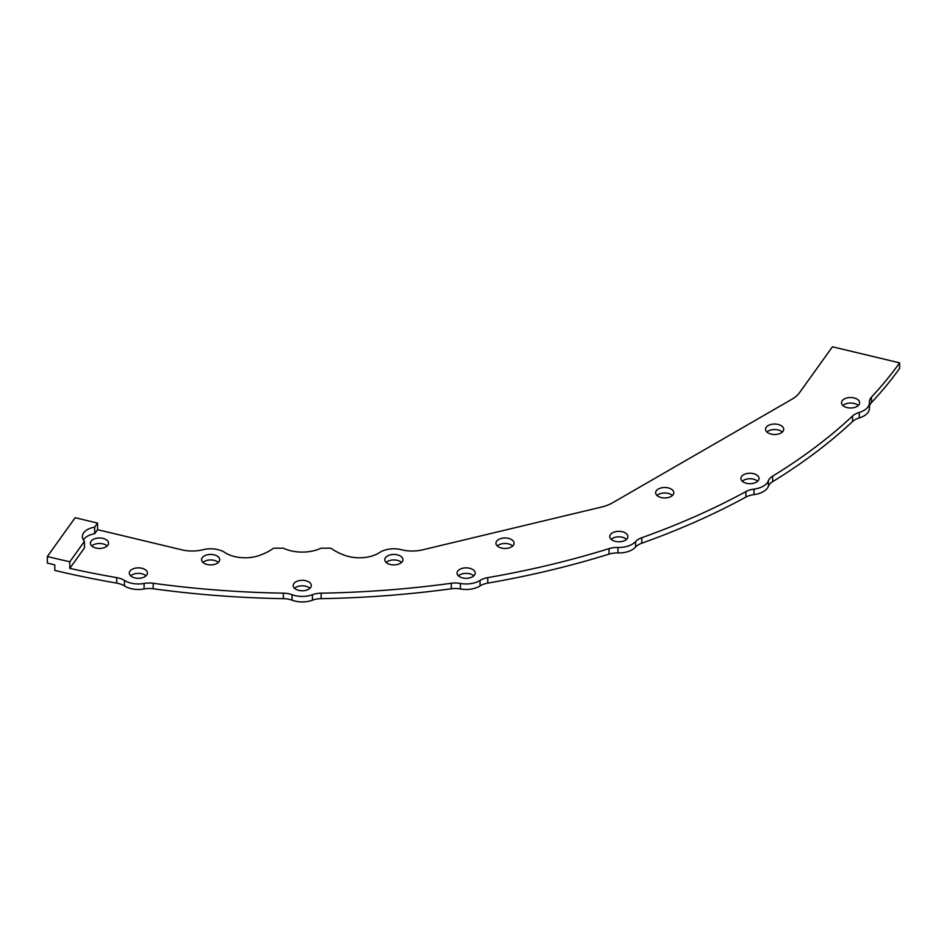 <?xml version="1.0" encoding="UTF-8"?>
<svg xmlns="http://www.w3.org/2000/svg" width="947" height="947" viewBox="0 0 947 947"><rect width="100%" height="100%" fill="white"/><g stroke="black" fill="none" stroke-linecap="round" stroke-linejoin="round"><path stroke-width="1.42" d="M47.35 556.493L47.35 563.086A646.623 373.319 0 0 0 54.796 564.897L54.796 570.402A646.623 373.319 0 0 0 116.718 583.127A17.105 9.872 180 0 1 124.448 585.921A18.857 10.89 0 0 0 144.086 588.963A17.105 9.872 180 0 1 153.201 588.762A646.623 373.319 0 0 0 283.366 598.658A17.105 9.872 180 0 1 292.078 600.209A18.857 10.89 0 0 0 312.415 600.209A17.105 9.872 180 0 1 321.14 598.658A646.623 373.319 0 0 0 451.293 588.762A17.105 9.872 180 0 1 460.42 588.963A18.857 10.89 0 0 0 480.046 585.921A17.105 9.872 180 0 1 487.776 583.127A646.623 373.319 0 0 0 609.063 554.113A17.105 9.872 180 0 1 617.965 552.941A18.857 10.89 0 0 0 635.567 547.07A17.105 9.872 180 0 1 641.782 543.211A646.623 373.319 0 0 0 745.928 497.068A17.105 9.872 180 0 1 754.001 494.606A18.857 10.89 0 0 0 768.372 486.308A17.105 9.872 180 0 1 772.645 481.656A646.623 373.319 0 0 0 852.56 421.522A17.105 9.872 180 0 1 859.249 417.935A18.857 10.89 0 0 0 869.429 408.264L869.429 402.771A18.857 10.89 0 0 0 869.417 402.274A17.105 9.872 180 0 1 869.393 401.824A17.105 9.872 180 0 1 871.441 397.136A646.623 373.319 0 0 0 899.65 362.855L832.437 346.791L799.446 392.78A34.222 19.757 180 0 1 792.023 399.184L612.626 502.762A34.222 19.757 0 0 1 601.523 507.047L422.599 549.84A26.942 15.554 0 0 1 401.445 549.71A18.857 10.89 180 0 0 379.664 552.492A26.942 15.554 0 0 1 346.046 555.759A51.185 29.558 180 0 1 330.988 548.206L321.057 548.206A29.641 17.105 0 0 1 283.437 548.206L273.517 548.206A51.185 29.558 180 0 1 258.448 555.759A26.942 15.554 180 0 1 224.83 552.492A18.857 10.89 0 0 0 203.049 549.71A26.942 15.554 180 0 1 181.895 549.84L97.577 529.669L97.577 523.075L75.168 517.713L47.35 556.493A646.623 373.319 0 0 0 69.806 561.76L84.461 541.353L84.461 547.946L69.806 568.366A646.623 373.319 0 0 0 116.718 577.623A17.105 9.872 180 0 1 124.448 580.428A18.857 10.89 0 0 0 144.086 583.459A17.105 9.872 180 0 1 153.201 583.269A646.623 373.319 0 0 0 283.366 593.165A17.105 9.872 180 0 1 292.078 594.716A18.857 10.89 0 0 0 312.415 594.716A17.105 9.872 180 0 1 321.14 593.165A646.623 373.319 0 0 0 451.293 583.269A17.105 9.872 180 0 1 460.42 583.459A18.857 10.89 0 0 0 480.046 580.428A17.105 9.872 180 0 1 487.776 577.623A646.623 373.319 0 0 0 609.063 548.621A17.105 9.872 180 0 1 617.965 547.449A18.857 10.89 0 0 0 635.567 541.577A17.105 9.872 180 0 1 641.782 537.718A646.623 373.319 0 0 0 745.928 491.576A17.105 9.872 180 0 1 754.001 489.114A18.857 10.89 0 0 0 768.372 480.816A17.105 9.872 180 0 1 772.645 476.152A646.623 373.319 0 0 0 852.56 416.017A17.105 9.872 180 0 1 859.249 412.442A18.857 10.89 0 0 0 869.429 402.771M869.429 406.665A17.105 9.872 180 0 1 871.441 402.629A646.623 373.319 0 0 0 899.65 368.359L899.65 362.855M842.854 405.517A9.068 5.232 180 0 1 856.988 404.57A9.068 5.232 180 0 1 858.29 405.517M742.235 481.23A9.068 5.232 180 0 1 757.671 481.23M611.111 539.317A9.068 5.232 180 0 1 626.535 539.317M458.407 575.835A9.068 5.232 180 0 1 473.831 575.835M294.541 588.288A9.068 5.232 180 0 1 309.965 588.288M130.662 575.835A9.068 5.232 180 0 1 146.087 575.835M766.928 432.021A9.068 5.232 180 0 1 781.05 431.063A9.068 5.232 180 0 1 782.352 432.021M672.441 495.47A9.068 5.232 0 0 0 671.139 494.523A9.068 5.232 0 0 0 657.005 495.47M202.93 562.423A9.068 5.232 180 0 1 217.052 561.464A9.068 5.232 180 0 1 218.355 562.423M401.564 562.423A9.068 5.232 0 0 0 387.441 561.464A9.068 5.232 0 0 0 386.139 562.423M91.764 545.969A9.068 5.232 180 0 1 105.886 545.01A9.068 5.232 180 0 1 107.189 545.969M512.729 545.969A9.068 5.232 0 0 0 498.607 545.01A9.068 5.232 0 0 0 497.305 545.969M856.988 399.066A9.068 5.232 180 0 1 859.639 402.771A9.068 5.232 180 0 1 854.04 407.601A9.068 5.232 180 0 1 844.168 406.464A9.068 5.232 180 0 1 841.504 402.771A9.068 5.232 180 0 1 847.103 397.929A9.068 5.232 180 0 1 856.988 399.066M97.577 529.669L94.653 533.741A17.105 9.872 0 0 0 83.36 539.92M757.801 475.856A9.068 5.232 180 0 1 759.021 478.472A9.068 5.232 180 0 1 752.297 483.526A9.068 5.232 180 0 1 742.105 481.088A9.068 5.232 180 0 1 740.885 478.472A9.068 5.232 180 0 1 747.609 473.417A9.068 5.232 180 0 1 757.801 475.856M627.577 535.209A9.068 5.232 180 0 1 627.897 536.57A9.068 5.232 180 0 1 620.013 541.755A9.068 5.232 180 0 1 610.069 537.92A9.068 5.232 180 0 1 609.761 536.57A9.068 5.232 180 0 1 617.645 531.374A9.068 5.232 180 0 1 627.577 535.209M475.193 573.089A9.068 5.232 180 0 1 466.125 578.321A9.068 5.232 180 0 1 457.058 573.089A9.068 5.232 180 0 1 466.125 567.857A9.068 5.232 180 0 1 475.193 573.089M311.007 586.891A9.068 5.232 180 0 1 301.063 590.727A9.068 5.232 180 0 1 293.179 585.542A9.068 5.232 180 0 1 293.487 584.181A9.068 5.232 180 0 1 303.431 580.357A9.068 5.232 180 0 1 311.314 585.542A9.068 5.232 180 0 1 311.007 586.891M146.229 575.705A9.068 5.232 180 0 1 136.037 578.144A9.068 5.232 180 0 1 129.313 573.089A9.068 5.232 180 0 1 130.532 570.473A9.068 5.232 180 0 1 140.724 568.034A9.068 5.232 180 0 1 147.448 573.089A9.068 5.232 180 0 1 146.229 575.705M781.05 425.57A9.068 5.232 180 0 1 783.702 429.263A9.068 5.232 180 0 1 778.103 434.105A9.068 5.232 180 0 1 768.23 432.968A9.068 5.232 180 0 1 765.567 429.263A9.068 5.232 180 0 1 771.166 424.434A9.068 5.232 180 0 1 781.05 425.57M658.319 496.429A9.068 5.232 0 0 0 668.191 497.566A9.068 5.232 0 0 0 673.791 492.724A9.068 5.232 0 0 0 671.139 489.019A9.068 5.232 0 0 0 661.255 487.894A9.068 5.232 0 0 0 655.655 492.724A9.068 5.232 0 0 0 658.319 496.429M217.052 555.972A9.068 5.232 180 0 1 219.716 559.677A9.068 5.232 180 0 1 214.117 564.507A9.068 5.232 180 0 1 204.232 563.37A9.068 5.232 180 0 1 201.581 559.677A9.068 5.232 180 0 1 207.18 554.835A9.068 5.232 180 0 1 217.052 555.972M387.441 555.972A9.068 5.232 0 0 0 384.79 559.677A9.068 5.232 0 0 0 390.389 564.507A9.068 5.232 0 0 0 400.261 563.37A9.068 5.232 0 0 0 402.925 559.677A9.068 5.232 0 0 0 397.326 554.835A9.068 5.232 0 0 0 387.441 555.972M105.886 539.518A9.068 5.232 180 0 1 108.55 543.211A9.068 5.232 180 0 1 102.951 548.053A9.068 5.232 180 0 1 93.066 546.916A9.068 5.232 180 0 1 90.415 543.211A9.068 5.232 180 0 1 96.014 538.381A9.068 5.232 180 0 1 105.886 539.518M498.607 539.518A9.068 5.232 0 0 0 495.956 543.211A9.068 5.232 0 0 0 501.555 548.053A9.068 5.232 0 0 0 511.427 546.916A9.068 5.232 0 0 0 514.091 543.211A9.068 5.232 0 0 0 508.492 538.381A9.068 5.232 0 0 0 498.607 539.518M94.653 533.741L94.653 527.136L97.577 523.075M69.806 568.366L69.806 561.76M94.653 527.136A17.105 9.872 0 0 0 82.365 536.618A17.105 9.872 0 0 0 84.461 541.353M871.441 402.629L871.441 397.136M852.56 421.522L852.56 416.017M772.645 481.656L772.645 476.152M745.928 497.068L745.928 491.576M641.782 543.211L641.782 537.718M609.063 554.113L609.063 548.621M487.776 583.127L487.776 577.623M451.293 588.762L451.293 583.269M321.14 598.658L321.14 593.165M283.366 598.658L283.366 593.165M153.201 588.762L153.201 583.269M116.718 583.127L116.718 577.623M859.249 417.935L859.249 412.442M768.372 486.308L768.372 480.816M754.001 494.606L754.001 489.114M635.567 547.07L635.567 541.577M617.965 552.941L617.965 547.449M480.046 585.921L480.046 580.428M460.42 588.963L460.42 583.459M312.415 600.209L312.415 594.716M292.078 600.209L292.078 594.716M144.086 588.963L144.086 583.459M124.448 585.921L124.448 580.428"/></g></svg>
